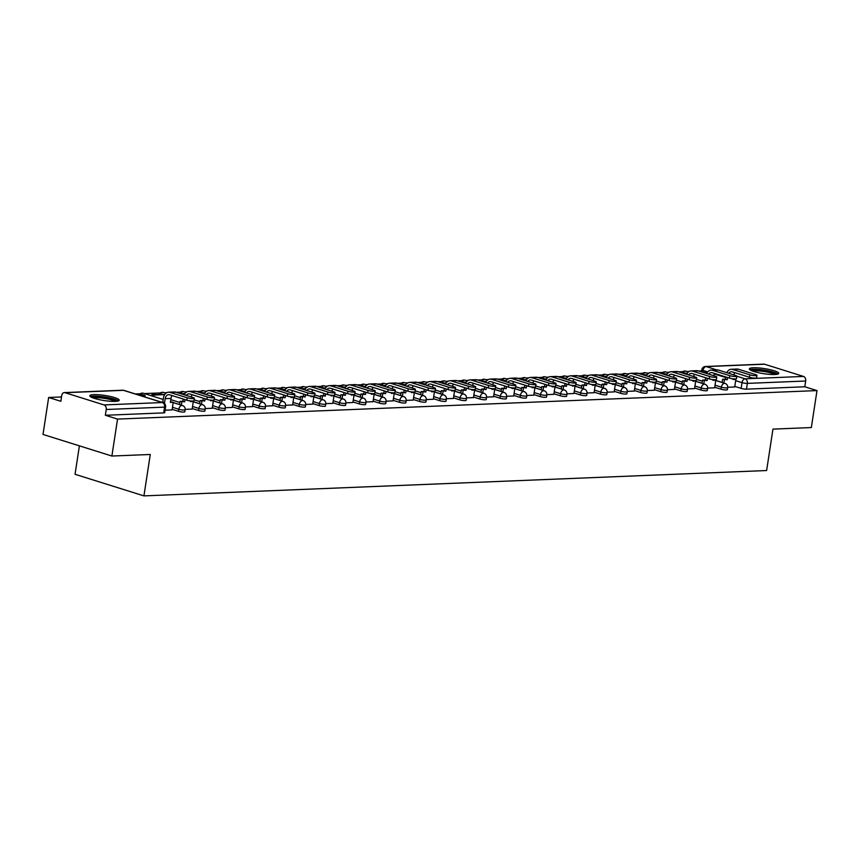 <?xml version="1.0" encoding="UTF-8"?>
<svg xmlns="http://www.w3.org/2000/svg" width="860" height="860" viewBox="0 0 860 860"><rect width="100%" height="100%" fill="white"/><g stroke="black" fill="none" stroke-linecap="round" stroke-linejoin="round"><path stroke-width="1.29" d="M714.692 387.226L721.024 389.204A3.816 0.656 8.7 0 0 726.356 389.967A3.816 0.656 8.7 0 0 727.377 389.677L727.689 387.634A3.816 0.656 -171.3 0 1 726.668 387.925A3.816 0.656 -171.3 0 1 721.336 387.161L715.004 385.173M694.601 388.043L700.932 390.021A3.816 0.656 8.7 0 0 706.264 390.784A3.816 0.656 8.7 0 0 707.275 390.494L707.597 388.451A3.816 0.656 -171.3 0 1 706.576 388.741A3.816 0.656 -171.3 0 1 701.244 387.978L694.912 386M674.509 388.86L680.841 390.848A3.816 0.656 8.7 0 0 686.172 391.601A3.816 0.656 8.7 0 0 687.183 391.311L687.495 389.268A3.816 0.656 -171.3 0 1 686.484 389.558A3.816 0.656 -171.3 0 1 681.152 388.806L674.821 386.817M654.406 389.677L660.738 391.665A3.816 0.656 8.7 0 0 666.07 392.418A3.816 0.656 8.7 0 0 667.091 392.138L667.403 390.096A3.816 0.656 -171.3 0 1 666.392 390.375A3.816 0.656 -171.3 0 1 661.061 389.623L654.718 387.634M634.314 390.494L640.646 392.483A3.816 0.656 8.7 0 0 645.978 393.235A3.816 0.656 8.7 0 0 647 392.956L647.311 390.913A3.816 0.656 -171.3 0 1 646.29 391.192A3.816 0.656 -171.3 0 1 640.958 390.44L634.626 388.451M614.223 391.311L620.554 393.3A3.816 0.656 8.7 0 0 625.886 394.063A3.816 0.656 8.7 0 0 626.897 393.772L627.209 391.73A3.816 0.656 -171.3 0 1 626.198 392.02A3.816 0.656 -171.3 0 1 620.866 391.257L614.534 389.268M594.12 392.128L600.463 394.116A3.816 0.656 8.7 0 0 605.795 394.88A3.816 0.656 8.7 0 0 606.805 394.589L607.117 392.547A3.816 0.656 -171.3 0 1 606.106 392.837A3.816 0.656 -171.3 0 1 600.774 392.074L594.443 390.085M574.029 392.956L580.36 394.933A3.816 0.656 8.7 0 0 585.692 395.697A3.816 0.656 8.7 0 0 586.713 395.406L587.025 393.364A3.816 0.656 -171.3 0 1 586.004 393.654A3.816 0.656 -171.3 0 1 580.672 392.891L574.34 390.902M553.937 393.772L560.268 395.75A3.816 0.656 8.7 0 0 565.601 396.514A3.816 0.656 8.7 0 0 566.611 396.223L566.923 394.181A3.816 0.656 -171.3 0 1 565.912 394.471A3.816 0.656 -171.3 0 1 560.58 393.708L554.249 391.73M533.845 394.589L540.177 396.578A3.816 0.656 8.7 0 0 545.509 397.331A3.816 0.656 8.7 0 0 546.519 397.04L546.831 394.998A3.816 0.656 -171.3 0 1 545.821 395.288A3.816 0.656 -171.3 0 1 540.488 394.536L534.157 392.547M513.742 395.406L520.074 397.395A3.816 0.656 8.7 0 0 525.406 398.148A3.816 0.656 8.7 0 0 526.428 397.868L526.739 395.826A3.816 0.656 -171.3 0 1 525.718 396.105A3.816 0.656 -171.3 0 1 520.386 395.353L514.054 393.364M493.651 396.223L499.983 398.212A3.816 0.656 8.7 0 0 505.315 398.965A3.816 0.656 8.7 0 0 506.336 398.685L506.647 396.643A3.816 0.656 -171.3 0 1 505.626 396.922A3.816 0.656 -171.3 0 1 500.294 396.17L493.962 394.181M473.559 397.04L479.891 399.029A3.816 0.656 8.7 0 0 485.223 399.792A3.816 0.656 8.7 0 0 486.233 399.502L486.545 397.46A3.816 0.656 -171.3 0 1 485.534 397.75A3.816 0.656 -171.3 0 1 480.202 396.987L473.871 394.998M453.456 397.858L459.788 399.846A3.816 0.656 8.7 0 0 465.12 400.61A3.816 0.656 8.7 0 0 466.142 400.319L466.453 398.277A3.816 0.656 -171.3 0 1 465.443 398.567A3.816 0.656 -171.3 0 1 460.111 397.804L453.768 395.815M433.365 398.685L439.696 400.663A3.816 0.656 8.7 0 0 445.029 401.426A3.816 0.656 8.7 0 0 446.05 401.136L446.362 399.094A3.816 0.656 -171.3 0 1 445.34 399.384A3.816 0.656 -171.3 0 1 440.008 398.621L433.676 396.632M413.273 399.502L419.605 401.48A3.816 0.656 8.7 0 0 424.937 402.243A3.816 0.656 8.7 0 0 425.947 401.953L426.259 399.911A3.816 0.656 -171.3 0 1 425.248 400.201A3.816 0.656 -171.3 0 1 419.916 399.438L413.585 397.46M393.171 400.319L399.513 402.308A3.816 0.656 8.7 0 0 404.845 403.06A3.816 0.656 8.7 0 0 405.856 402.77L406.167 400.728A3.816 0.656 -171.3 0 1 405.157 401.018A3.816 0.656 -171.3 0 1 399.825 400.265L393.493 398.277M373.079 401.136L379.41 403.125A3.816 0.656 8.7 0 0 384.742 403.877A3.816 0.656 8.7 0 0 385.764 403.598L386.075 401.555A3.816 0.656 -171.3 0 1 385.054 401.835A3.816 0.656 -171.3 0 1 379.722 401.082L373.39 399.094M352.987 401.953L359.319 403.942A3.816 0.656 8.7 0 0 364.651 404.694A3.816 0.656 8.7 0 0 365.661 404.415L365.973 402.373A3.816 0.656 -171.3 0 1 364.962 402.652A3.816 0.656 -171.3 0 1 359.63 401.899L353.299 399.911M332.895 402.77L339.227 404.759A3.816 0.656 8.7 0 0 344.559 405.522A3.816 0.656 8.7 0 0 345.569 405.232L345.881 403.19A3.816 0.656 -171.3 0 1 344.871 403.48A3.816 0.656 -171.3 0 1 339.539 402.716L333.207 400.728M312.793 403.587L319.125 405.576A3.816 0.656 8.7 0 0 324.457 406.339A3.816 0.656 8.7 0 0 325.478 406.049L325.789 404.006A3.816 0.656 -171.3 0 1 324.768 404.297A3.816 0.656 -171.3 0 1 319.436 403.534L313.104 401.545M292.701 404.404L299.033 406.393A3.816 0.656 8.7 0 0 304.365 407.156A3.816 0.656 8.7 0 0 305.386 406.866L305.698 404.823A3.816 0.656 -171.3 0 1 304.677 405.114A3.816 0.656 -171.3 0 1 299.344 404.35L293.013 402.362M272.609 405.232L278.941 407.21A3.816 0.656 8.7 0 0 284.273 407.973A3.816 0.656 8.7 0 0 285.284 407.683L285.595 405.64A3.816 0.656 -171.3 0 1 284.585 405.931A3.816 0.656 -171.3 0 1 279.253 405.167L272.921 403.19M252.507 406.049L258.839 408.038A3.816 0.656 8.7 0 0 264.171 408.79A3.816 0.656 8.7 0 0 265.192 408.5L265.503 406.457A3.816 0.656 -171.3 0 1 264.493 406.748A3.816 0.656 -171.3 0 1 259.161 405.995L252.819 404.006M232.415 406.866L238.747 408.855A3.816 0.656 8.7 0 0 244.079 409.607A3.816 0.656 8.7 0 0 245.1 409.328L245.412 407.285A3.816 0.656 -171.3 0 1 244.391 407.565A3.816 0.656 -171.3 0 1 239.058 406.812L232.727 404.823M212.323 407.683L218.655 409.672A3.816 0.656 8.7 0 0 223.987 410.424A3.816 0.656 8.7 0 0 224.998 410.145L225.309 408.102A3.816 0.656 -171.3 0 1 224.299 408.382A3.816 0.656 -171.3 0 1 218.967 407.629L212.635 405.64M192.221 408.5L198.563 410.489A3.816 0.656 8.7 0 0 203.895 411.252A3.816 0.656 8.7 0 0 204.906 410.962L205.218 408.919A3.816 0.656 -171.3 0 1 204.207 409.209A3.816 0.656 -171.3 0 1 198.875 408.446L192.543 406.457M172.129 409.317L178.461 411.306A3.816 0.656 8.7 0 0 183.793 412.069A3.816 0.656 8.7 0 0 184.814 411.779L185.126 409.736A3.816 0.656 -171.3 0 1 184.104 410.026A3.816 0.656 -171.3 0 1 178.773 409.263L172.441 407.274M93.772 394.632A14.878 2.569 8.7 0 0 89.806 395.75A14.878 2.569 8.7 0 0 98.932 399.577A14.878 2.569 8.7 0 0 115.261 401.373A14.878 2.569 8.7 0 0 119.218 400.255A14.878 2.569 8.7 0 0 110.091 396.417A14.878 2.569 8.7 0 0 93.772 394.632M753.295 367.768A14.878 2.569 8.7 0 0 749.329 368.886A14.878 2.569 8.7 0 0 758.455 372.713A14.878 2.569 8.7 0 0 774.785 374.508A14.878 2.569 8.7 0 0 778.751 373.38A14.878 2.569 8.7 0 0 769.625 369.553A14.878 2.569 8.7 0 0 753.295 367.768M701.642 370.886L698.718 371.004M689.29 371.391L686.989 371.477M682.818 371.649L678.615 371.821M669.198 372.208L666.898 372.294M662.727 372.466L658.524 372.638M649.096 373.025L646.795 373.122M642.635 373.283L638.432 373.455M629.004 373.842L626.703 373.939M622.533 374.1L618.34 374.272M608.912 374.659L606.612 374.756M602.441 374.928L598.237 375.1M588.821 375.476L586.52 375.573M582.349 375.745L578.146 375.917M568.718 376.293L566.417 376.39M562.257 376.562L558.054 376.734M548.626 377.121L546.326 377.207M542.155 377.379L537.952 377.551M528.534 377.938L526.234 378.024M522.063 378.196L517.86 378.368M508.432 378.755L506.131 378.851M501.971 379.013L497.768 379.185M488.34 379.572L486.04 379.668M481.869 379.83L477.676 380.002M468.248 380.389L465.948 380.486M461.777 380.658L457.574 380.829M448.146 381.206L445.846 381.302M441.685 381.474L437.482 381.646M428.054 382.023L425.754 382.119M421.583 382.291L417.39 382.463M407.962 382.85L405.662 382.937M401.491 383.108L397.288 383.281M387.871 383.667L385.57 383.754M381.399 383.925L377.196 384.097M367.768 384.485L365.468 384.581M361.308 384.742L357.104 384.914M347.676 385.301L345.376 385.398M341.205 385.56L337.002 385.731M327.585 386.118L325.284 386.215M321.113 386.387L316.91 386.559M307.482 386.935L305.182 387.032M301.021 387.204L296.818 387.376M287.39 387.752L285.09 387.849M280.919 388.021L276.726 388.193M267.299 388.58L264.998 388.666M260.827 388.838L256.624 389.01M247.196 389.397L244.896 389.483M240.736 389.655L236.532 389.827M227.104 390.214L224.804 390.311M220.633 390.472L216.44 390.644M207.013 391.031L204.712 391.128M200.541 391.289L196.338 391.461M186.921 391.848L184.62 391.945M180.45 392.117L176.246 392.289M166.819 392.665L164.518 392.762M160.358 392.934L144.426 393.579M140.255 393.751L135.31 393.955M61.511 396.954L48.654 397.481L60.845 401.308L61.727 395.546A3.816 2.817 -92.3 0 1 64.328 392.601A3.816 2.817 -92.3 0 1 65.048 392.697L104.038 404.931L162.389 402.544L123.41 390.322L65.048 392.697M79.399 445.856L75.046 474.29L143.932 495.887L150.274 454.478L111.886 456.036L117.54 419.089L817 390.59L811.346 427.549L772.957 429.118L766.625 470.527L143.932 495.887M111.886 456.036L43 434.44L48.654 397.481M764.508 364.21L706.157 366.586A3.816 2.817 -92.3 0 0 705.437 366.489L763.788 364.113A3.816 2.817 87.7 0 1 764.508 364.21L803.498 376.433A3.816 2.817 87.7 0 1 805.691 381.012L804.809 386.774L746.458 389.15A3.816 0.656 -171.3 0 1 741.126 388.387L734.795 386.398M722.131 382.431L715.735 380.421M804.809 386.774L817 390.59M105.35 415.262L163.701 412.886A3.816 0.656 8.7 0 0 164.712 412.596L165.593 406.844A3.816 0.656 -171.3 0 1 164.582 407.124L106.231 409.5L105.35 415.262L117.54 419.089M106.231 409.5A3.816 2.817 -92.3 0 0 104.038 404.931M165.088 410.188L172.107 409.908L173.204 402.297L170.377 402.415L170.979 398.416A5.149 3.795 87.7 0 1 172.215 395.6M185.158 409.371L192.199 409.091L193.296 401.48L190.469 401.588L190.63 400.954M205.26 408.554L212.237 408.253M225.352 407.737L232.329 407.436M245.444 406.92L252.485 406.629L253.582 399.019L250.754 399.137L250.916 398.492M265.546 406.103L272.577 405.812L273.684 398.202L270.846 398.32L271.007 397.675M285.638 405.286L292.615 404.974M305.73 404.458L312.707 404.157M325.822 403.641L332.863 403.362L333.97 395.75L331.132 395.858L331.293 395.224M345.924 402.824L352.901 402.523M366.016 402.007L373.057 401.717L374.154 394.106L371.327 394.224L371.488 393.579M386.108 401.19L393.084 400.878M406.21 400.373L413.241 400.083L414.348 392.472L411.51 392.59L411.671 391.945M426.302 399.556L433.343 399.266L434.44 391.655L431.602 391.773L431.774 391.128M446.394 398.728L453.435 398.449L454.531 390.838L451.704 390.956L451.865 390.311M466.496 397.911L473.473 397.61M486.588 397.094L493.565 396.793M506.68 396.277L513.721 395.987L514.817 388.376L511.99 388.494L512.087 387.828M526.771 395.46L533.813 395.17L534.92 387.559L532.082 387.677L532.243 387.032M546.874 394.643L553.851 394.331M566.966 393.826L573.942 393.514M587.058 392.998L594.099 392.719L595.195 385.108L592.368 385.226L592.529 384.581M607.16 392.181L614.191 391.902L615.298 384.291L612.46 384.398L612.621 383.764M627.252 391.364L634.293 391.085L635.389 383.474L632.551 383.581L632.724 382.947M647.343 390.548L654.32 390.246M667.435 389.731L674.423 389.419M687.538 388.913L694.579 388.623L695.675 381.012L692.837 381.13L693.009 380.486M707.63 388.096L714.671 387.806L715.767 380.195L712.94 380.313L713.101 379.668M702.029 383.248L695.643 381.249M681.937 384.065L675.541 382.066M661.845 384.882L655.449 382.883M641.743 385.71L635.357 383.7M621.651 386.527L615.255 384.517M601.559 387.344L595.163 385.334M581.467 388.161L575.071 386.151M561.365 388.978L554.979 386.978M541.273 389.795L534.877 387.796M521.181 390.612L514.785 388.613M501.079 391.44L494.693 389.429M480.987 392.257L474.591 390.246M460.895 393.074L454.499 391.063M440.793 393.891L434.408 391.88M420.701 394.708L414.305 392.708M400.61 395.525L394.213 393.525M380.518 396.342L374.121 394.342M360.415 397.169L354.03 395.159M340.323 397.987L333.927 395.976M320.232 398.803L313.835 396.793M300.129 399.62L293.744 397.61M280.037 400.438L273.641 398.438M259.946 401.254L253.549 399.255M239.843 402.071L233.458 400.072M219.751 402.888L213.355 400.889M199.66 403.716L193.263 401.706M179.568 404.533L173.172 402.523M727.721 387.269L734.698 386.968M194.338 398.298L193.962 400.717A4.289 0.742 -171.3 0 1 191.361 401.007A4.289 0.742 -171.3 0 1 186.824 400.19L187.2 397.771A4.289 0.742 8.7 0 0 191.737 398.588A4.289 0.742 8.7 0 0 194.338 398.298A4.289 0.742 8.7 0 0 192.995 397.535L175.838 392.16A7.632 5.622 -92.3 0 0 174.397 391.956L168.592 392.192A7.632 5.622 -92.3 0 0 163.4 398.094L162.787 402.082L161.422 402.136M173.204 402.297L170.474 401.77M162.787 402.082L164.572 402.641L165.184 398.653A5.149 3.795 87.7 0 1 168.7 394.675A5.149 3.795 87.7 0 1 169.678 394.804L186.824 400.19M164.572 402.641L163.196 402.706M144.856 396.944L145.093 395.428L143.298 394.858L138.804 395.041M145.093 395.428L140.599 395.611M187.2 397.771L170.043 392.396A7.632 5.622 -92.3 0 0 168.592 392.192M91.644 397.352A12.879 2.225 -171.3 0 1 103.146 397.073A12.879 2.225 -171.3 0 1 116.466 400.631A12.879 2.225 -171.3 0 1 116.992 401.233M115.261 401.373A11.922 2.064 8.7 0 0 104.458 398.373A11.922 2.064 8.7 0 0 93.245 397.997M118.411 400.91A14.781 2.558 8.7 0 0 118.271 400.803A14.781 2.558 8.7 0 0 104.415 396.922A14.781 2.558 8.7 0 0 90.386 396.621M751.167 370.488A12.879 2.225 -171.3 0 1 762.669 370.208A12.879 2.225 -171.3 0 1 775.989 373.767A12.879 2.225 -171.3 0 1 776.515 374.358M774.785 374.508A11.922 2.064 8.7 0 0 763.981 371.509A11.922 2.064 8.7 0 0 752.779 371.133M777.934 374.046A14.781 2.558 8.7 0 0 777.795 373.939A14.781 2.558 8.7 0 0 763.949 370.058A14.781 2.558 8.7 0 0 749.909 369.757M214.43 397.481L214.065 399.9A4.289 0.742 -171.3 0 1 211.452 400.179A4.289 0.742 -171.3 0 1 206.916 399.363L207.292 396.954A4.289 0.742 8.7 0 0 211.829 397.771A4.289 0.742 8.7 0 0 214.43 397.481A4.289 0.742 8.7 0 0 213.087 396.718L195.929 391.332A7.632 5.622 -92.3 0 0 194.489 391.139L188.695 391.375A7.632 5.622 -92.3 0 0 184.233 394.794M193.296 401.48L191.887 401.039M183.223 399.051L182.879 401.265L184.674 401.824L185.007 399.62M184.674 401.824L180.041 401.383L179.557 404.598M181.342 405.157L181.836 401.942M164.787 394.482L151.93 394.514L151.725 395.869M164.69 394.622L153.725 395.073L151.93 394.514M153.51 396.428L153.725 395.073M182.879 401.265L180.041 401.383M186.212 395.406A5.149 3.795 87.7 0 1 188.791 393.858A5.149 3.795 87.7 0 1 189.77 393.988L206.916 399.363M191.2 396.976A5.149 3.795 87.7 0 1 192.317 394.783M207.292 396.954L190.135 391.569A7.632 5.622 -92.3 0 0 188.695 391.375M234.522 396.664L234.156 399.083A4.289 0.742 -171.3 0 1 231.555 399.363A4.289 0.742 -171.3 0 1 227.018 398.546L227.384 396.137A4.289 0.742 8.7 0 0 231.921 396.954A4.289 0.742 8.7 0 0 234.522 396.664A4.289 0.742 8.7 0 0 233.178 395.901L216.032 390.515A7.632 5.622 -92.3 0 0 214.581 390.322L208.786 390.558A7.632 5.622 -92.3 0 0 204.325 393.966M212.226 408.274L213.398 400.652L210.56 400.771L210.668 400.115M213.398 400.652L211.99 400.212M203.315 398.234L202.971 400.448L204.766 401.007L205.099 398.793M204.766 401.007L200.143 400.566L199.649 403.781M201.444 404.34L201.928 401.125M184.889 393.665L179.74 393.375M184.782 393.805L181.525 393.944M202.971 400.448L200.143 400.566M206.314 394.589A5.149 3.795 87.7 0 1 208.883 393.041A5.149 3.795 87.7 0 1 209.861 393.171L227.018 398.546M211.302 396.159A5.149 3.795 87.7 0 1 212.409 393.966M227.384 396.137L210.238 390.752A7.632 5.622 -92.3 0 0 208.786 390.558M254.625 395.847L254.248 398.266A4.289 0.742 -171.3 0 1 251.647 398.546A4.289 0.742 -171.3 0 1 247.11 397.728L247.476 395.32A4.289 0.742 8.7 0 0 252.012 396.137A4.289 0.742 8.7 0 0 254.625 395.847A4.289 0.742 8.7 0 0 253.281 395.084L236.124 389.698A7.632 5.622 -92.3 0 0 234.673 389.505L228.878 389.741A7.632 5.622 -92.3 0 0 224.428 393.149M232.329 407.457L233.49 399.835L230.652 399.954L230.759 399.287M233.49 399.835L232.082 399.395M223.406 397.417L223.073 399.631L224.858 400.19L225.202 397.976M224.858 400.19L220.235 399.75L219.741 402.964M221.536 403.523L222.03 400.308M204.981 392.848L199.832 392.558M204.884 392.988L201.616 393.117M223.073 399.631L220.235 399.75M226.406 393.772A5.149 3.795 87.7 0 1 228.986 392.214A5.149 3.795 87.7 0 1 229.953 392.353L247.11 397.728M231.394 395.342A5.149 3.795 87.7 0 1 232.501 393.149M247.476 395.32L230.329 389.935A7.632 5.622 -92.3 0 0 228.878 389.741M274.716 395.03L274.351 397.438A4.289 0.742 -171.3 0 1 271.738 397.728A4.289 0.742 -171.3 0 1 267.202 396.911L267.578 394.493A4.289 0.742 8.7 0 0 272.115 395.31A4.289 0.742 8.7 0 0 274.716 395.03A4.289 0.742 8.7 0 0 273.373 394.256L256.216 388.881A7.632 5.622 -92.3 0 0 254.775 388.688L248.981 388.924A7.632 5.622 -92.3 0 0 244.519 392.332M253.582 399.019L252.173 398.578M243.498 396.6L243.165 398.814L244.96 399.373L245.293 397.159M244.96 399.373L240.327 398.922L239.843 402.147M241.628 402.706L242.122 399.491M225.073 392.02L219.924 391.741M224.976 392.171L221.719 392.3M243.165 398.814L240.327 398.922M246.498 392.956A5.149 3.795 87.7 0 1 249.077 391.397A5.149 3.795 87.7 0 1 250.056 391.536L267.202 396.911M251.485 394.514A5.149 3.795 87.7 0 1 252.603 392.332M267.578 394.493L250.421 389.118A7.632 5.622 -92.3 0 0 248.981 388.924M294.808 394.213L294.442 396.621A4.289 0.742 -171.3 0 1 291.841 396.911A4.289 0.742 -171.3 0 1 287.304 396.094L287.67 393.676A4.289 0.742 8.7 0 0 292.207 394.493A4.289 0.742 8.7 0 0 294.808 394.213A4.289 0.742 8.7 0 0 293.464 393.439L276.318 388.064A7.632 5.622 -92.3 0 0 274.867 387.871L269.072 388.107A7.632 5.622 -92.3 0 0 264.611 391.515M273.684 398.202L272.276 397.761M263.601 395.783L263.257 397.997L265.052 398.556L265.385 396.342M265.052 398.556L260.429 398.105L259.935 401.319M261.719 401.889L262.214 398.675M245.175 391.203L240.015 390.924M245.068 391.354L241.81 391.483M263.257 397.997L260.429 398.105M266.589 392.138A5.149 3.795 87.7 0 1 269.169 390.58A5.149 3.795 87.7 0 1 270.147 390.709L287.304 396.094M271.588 393.697A5.149 3.795 87.7 0 1 272.695 391.515M287.67 393.676L270.513 388.301A7.632 5.622 -92.3 0 0 269.072 388.107M314.91 393.396L314.534 395.804A4.289 0.742 -171.3 0 1 311.933 396.094A4.289 0.742 -171.3 0 1 307.396 395.277L307.762 392.859A4.289 0.742 8.7 0 0 312.298 393.676A4.289 0.742 8.7 0 0 314.91 393.396A4.289 0.742 8.7 0 0 313.567 392.622L296.41 387.247A7.632 5.622 -92.3 0 0 294.958 387.054L289.164 387.29A7.632 5.622 -92.3 0 0 284.714 390.698M292.615 404.995L293.776 397.385L290.938 397.503L291.046 396.836M293.776 397.385L292.368 396.944M283.692 394.966L283.359 397.169L285.144 397.739L285.488 395.525M285.144 397.739L280.521 397.288L280.027 400.502M281.822 401.061L282.317 397.847M265.267 390.386L260.118 390.107M265.17 390.537L261.902 390.666M283.359 397.169L280.521 397.288M286.692 391.321A5.149 3.795 87.7 0 1 289.261 389.763A5.149 3.795 87.7 0 1 290.239 389.892L307.396 395.277M291.68 392.88A5.149 3.795 87.7 0 1 292.787 390.698M307.762 392.859L290.615 387.484A7.632 5.622 -92.3 0 0 289.164 387.29M335.002 392.568L334.626 394.987A4.289 0.742 -171.3 0 1 332.024 395.277A4.289 0.742 -171.3 0 1 327.488 394.46L327.864 392.042A4.289 0.742 8.7 0 0 332.401 392.859A4.289 0.742 8.7 0 0 335.002 392.568A4.289 0.742 8.7 0 0 333.659 391.805L316.502 386.43A7.632 5.622 -92.3 0 0 315.061 386.226L309.256 386.462A7.632 5.622 -92.3 0 0 304.805 389.881M312.707 404.178L313.868 396.567L311.04 396.686L311.137 396.019M313.868 396.567L312.459 396.127M303.784 394.138L303.451 396.352L305.236 396.911L305.579 394.708M305.236 396.911L300.613 396.471L300.118 399.685M301.914 400.244L302.408 397.03M285.359 389.569L280.209 389.29M285.262 389.709L282.005 389.849M303.451 396.352L300.613 396.471M306.784 390.494A5.149 3.795 87.7 0 1 309.363 388.946A5.149 3.795 87.7 0 1 310.342 389.075L327.488 394.46M311.771 392.063A5.149 3.795 87.7 0 1 312.889 389.87M327.864 392.042L310.707 386.667A7.632 5.622 -92.3 0 0 309.256 386.462M355.094 391.752L354.728 394.17A4.289 0.742 -171.3 0 1 352.127 394.45A4.289 0.742 -171.3 0 1 347.59 393.633L347.956 391.225A4.289 0.742 8.7 0 0 352.492 392.042A4.289 0.742 8.7 0 0 355.094 391.752A4.289 0.742 8.7 0 0 353.75 390.988L336.604 385.602A7.632 5.622 -92.3 0 0 335.153 385.409L329.358 385.645A7.632 5.622 -92.3 0 0 324.897 389.064M333.97 395.75L332.551 395.31M323.887 393.321L323.543 395.535L325.338 396.094L325.671 393.891M325.338 396.094L320.705 395.654L320.221 398.868M322.005 399.427L322.5 396.213M305.45 388.752L300.301 388.462M305.354 388.892L302.096 389.032M323.543 395.535L320.705 395.654M326.875 389.677A5.149 3.795 87.7 0 1 329.455 388.129A5.149 3.795 87.7 0 1 330.433 388.258L347.59 393.633M331.874 391.246A5.149 3.795 87.7 0 1 332.981 389.053M347.956 391.225L330.799 385.839A7.632 5.622 -92.3 0 0 329.358 385.645M375.186 390.935L374.82 393.353A4.289 0.742 -171.3 0 1 372.219 393.633A4.289 0.742 -171.3 0 1 367.682 392.816L368.048 390.408A4.289 0.742 8.7 0 0 372.584 391.225A4.289 0.742 8.7 0 0 375.186 390.935A4.289 0.742 8.7 0 0 373.842 390.171L356.696 384.785A7.632 5.622 -92.3 0 0 355.244 384.592L349.45 384.829A7.632 5.622 -92.3 0 0 344.989 388.236M352.89 402.544L354.062 394.923L351.224 395.041L351.396 394.407M354.062 394.923L352.654 394.482M343.978 392.504L343.635 394.719L345.43 395.277L345.774 393.063M345.43 395.277L340.807 394.837L340.313 398.051M342.108 398.61L342.592 395.396M325.553 387.935L320.404 387.645M325.456 388.075L322.188 388.215M343.635 394.719L340.807 394.837M346.978 388.86A5.149 3.795 87.7 0 1 349.547 387.312A5.149 3.795 87.7 0 1 350.525 387.441L367.682 392.816M351.966 390.429A5.149 3.795 87.7 0 1 353.073 388.236M368.048 390.408L350.901 385.022A7.632 5.622 -92.3 0 0 349.45 384.829M395.288 390.117L394.912 392.536A4.289 0.742 -171.3 0 1 392.31 392.816A4.289 0.742 -171.3 0 1 387.774 391.999L388.15 389.591A4.289 0.742 8.7 0 0 392.676 390.408A4.289 0.742 8.7 0 0 395.288 390.117A4.289 0.742 8.7 0 0 393.944 389.354L376.787 383.969A7.632 5.622 -92.3 0 0 375.347 383.775L369.542 384.012A7.632 5.622 -92.3 0 0 365.091 387.419M374.154 394.106L372.745 393.665M364.07 391.687L363.737 393.901L365.521 394.46L365.865 392.246M365.521 394.46L360.899 394.02L360.404 397.234M362.2 397.793L362.694 394.579M345.645 387.118L340.495 386.828M345.548 387.258L342.291 387.387M363.737 393.901L360.899 394.02M367.069 388.043A5.149 3.795 87.7 0 1 369.649 386.495A5.149 3.795 87.7 0 1 370.628 386.624L387.774 391.999M372.058 389.612A5.149 3.795 87.7 0 1 373.165 387.419M388.15 389.591L370.993 384.205A7.632 5.622 -92.3 0 0 369.542 384.012M415.38 389.3L415.014 391.708A4.289 0.742 -171.3 0 1 412.402 391.999A4.289 0.742 -171.3 0 1 407.866 391.182L408.242 388.763A4.289 0.742 8.7 0 0 412.779 389.58A4.289 0.742 8.7 0 0 415.38 389.3A4.289 0.742 8.7 0 0 414.036 388.526L396.879 383.151A7.632 5.622 -92.3 0 0 395.439 382.958L389.644 383.194A7.632 5.622 -92.3 0 0 385.183 386.602M393.084 400.9L394.245 393.289L391.418 393.407L391.515 392.74M394.245 393.289L392.837 392.848M384.162 390.87L383.829 393.084L385.624 393.644L385.957 391.429M385.624 393.644L380.991 393.192L380.507 396.417M382.291 396.976L382.786 393.762M365.737 386.29L360.587 386.011M365.64 386.441L362.382 386.57M383.829 393.084L380.991 393.192M387.161 387.226A5.149 3.795 87.7 0 1 389.741 385.667A5.149 3.795 87.7 0 1 390.719 385.807L407.866 391.182M392.149 388.785A5.149 3.795 87.7 0 1 393.267 386.602M408.242 388.763L391.085 383.388A7.632 5.622 -92.3 0 0 389.644 383.194M435.472 388.483L435.106 390.892A4.289 0.742 -171.3 0 1 432.505 391.182A4.289 0.742 -171.3 0 1 427.968 390.365L428.334 387.946A4.289 0.742 8.7 0 0 432.87 388.763A4.289 0.742 8.7 0 0 435.472 388.483A4.289 0.742 8.7 0 0 434.128 387.709L416.982 382.334A7.632 5.622 -92.3 0 0 415.531 382.141L409.736 382.377A7.632 5.622 -92.3 0 0 405.275 385.785M414.348 392.472L412.94 392.031M404.264 390.053L403.921 392.267L405.716 392.827L406.049 390.612M405.716 392.827L401.093 392.375L400.599 395.589M402.394 396.159L402.878 392.945M385.839 385.473L380.679 385.194M385.731 385.624L382.474 385.753M403.921 392.267L401.093 392.375M407.264 386.409A5.149 3.795 87.7 0 1 409.833 384.85A5.149 3.795 87.7 0 1 410.811 384.979L427.968 390.365M412.252 387.967A5.149 3.795 87.7 0 1 413.359 385.785M428.334 387.946L411.188 382.571A7.632 5.622 -92.3 0 0 409.736 382.377M455.574 387.666L455.198 390.075A4.289 0.742 -171.3 0 1 452.596 390.365A4.289 0.742 -171.3 0 1 448.06 389.548L448.425 387.129A4.289 0.742 8.7 0 0 452.962 387.946A4.289 0.742 8.7 0 0 455.574 387.666A4.289 0.742 8.7 0 0 454.231 386.892L437.073 381.517A7.632 5.622 -92.3 0 0 435.622 381.324L429.828 381.56A7.632 5.622 -92.3 0 0 425.377 384.968M434.44 391.655L433.031 391.214M424.356 389.236L424.023 391.44L425.808 392.01L426.151 389.795M425.808 392.01L421.185 391.558L420.69 394.772M422.486 395.331L422.98 392.117M405.931 384.656L400.781 384.377M405.834 384.807L402.566 384.936M424.023 391.44L421.185 391.558M427.356 385.592A5.149 3.795 87.7 0 1 429.935 384.033A5.149 3.795 87.7 0 1 430.903 384.162L448.06 389.548M432.344 387.15A5.149 3.795 87.7 0 1 433.451 384.968M448.425 387.129L431.279 381.754A7.632 5.622 -92.3 0 0 429.828 381.56M475.666 386.839L475.3 389.257A4.289 0.742 -171.3 0 1 472.688 389.548A4.289 0.742 -171.3 0 1 468.152 388.731L468.528 386.312A4.289 0.742 8.7 0 0 473.065 387.129A4.289 0.742 8.7 0 0 475.666 386.839A4.289 0.742 8.7 0 0 474.322 386.075L457.165 380.7A7.632 5.622 -92.3 0 0 455.725 380.496L449.92 380.733A7.632 5.622 -92.3 0 0 445.469 384.151M454.531 390.838L453.123 390.397M444.448 388.408L444.115 390.623L445.91 391.182L446.243 388.978M445.91 391.182L441.277 390.741L440.793 393.955M442.577 394.514L443.072 391.3M426.022 383.839L420.873 383.56M425.926 383.979L422.668 384.119M444.115 390.623L441.277 390.741M447.447 384.764A5.149 3.795 87.7 0 1 450.027 383.216A5.149 3.795 87.7 0 1 451.005 383.345L468.152 388.731M452.435 386.333A5.149 3.795 87.7 0 1 453.553 384.14M468.528 386.312L451.371 380.937A7.632 5.622 -92.3 0 0 449.92 380.733M495.758 386.022L495.392 388.44A4.289 0.742 -171.3 0 1 492.791 388.72A4.289 0.742 -171.3 0 1 488.254 387.903L488.62 385.495A4.289 0.742 8.7 0 0 493.156 386.312A4.289 0.742 8.7 0 0 495.758 386.022A4.289 0.742 8.7 0 0 494.414 385.258L477.268 379.873A7.632 5.622 -92.3 0 0 475.816 379.679L470.022 379.916A7.632 5.622 -92.3 0 0 465.561 383.334M473.462 397.632L474.634 390.021L471.796 390.128L471.893 389.472M474.634 390.021L473.226 389.58M464.55 387.591L464.206 389.806L466.002 390.365L466.335 388.161M466.002 390.365L461.379 389.924L460.885 393.138M462.669 393.697L463.164 390.483M446.125 383.022L440.965 382.732M446.017 383.162L442.76 383.302M464.206 389.806L461.379 389.924M467.539 383.947A5.149 3.795 87.7 0 1 470.119 382.399A5.149 3.795 87.7 0 1 471.097 382.528L488.254 387.903M472.538 385.517A5.149 3.795 87.7 0 1 473.645 383.323M488.62 385.495L471.463 380.109A7.632 5.622 -92.3 0 0 470.022 379.916M515.86 385.205L515.484 387.623A4.289 0.742 -171.3 0 1 512.883 387.903A4.289 0.742 -171.3 0 1 508.346 387.086L508.712 384.678A4.289 0.742 8.7 0 0 513.248 385.495A4.289 0.742 8.7 0 0 515.86 385.205A4.289 0.742 8.7 0 0 514.516 384.441L497.36 379.056A7.632 5.622 -92.3 0 0 495.908 378.862L490.114 379.099A7.632 5.622 -92.3 0 0 485.663 382.506M493.565 396.815L494.726 389.204L491.888 389.311L491.995 388.656M494.726 389.204L493.317 388.752M484.642 386.774L484.309 388.989L486.094 389.548L486.438 387.333M486.094 389.548L481.471 389.107L480.976 392.321M482.772 392.88L483.255 389.666M466.217 382.206L461.067 381.915M466.12 382.345L462.852 382.485M484.309 388.989L481.471 389.107M487.642 383.13A5.149 3.795 87.7 0 1 490.211 381.582A5.149 3.795 87.7 0 1 491.189 381.711L508.346 387.086M492.629 384.7A5.149 3.795 87.7 0 1 493.737 382.506M508.712 384.678L491.565 379.292A7.632 5.622 -92.3 0 0 490.114 379.099M535.952 384.388L535.576 386.806A4.289 0.742 -171.3 0 1 532.974 387.086A4.289 0.742 -171.3 0 1 528.438 386.269L528.814 383.861A4.289 0.742 8.7 0 0 533.351 384.678A4.289 0.742 8.7 0 0 535.952 384.388A4.289 0.742 8.7 0 0 534.608 383.625L517.451 378.239A7.632 5.622 -92.3 0 0 516.011 378.045L510.206 378.282A7.632 5.622 -92.3 0 0 505.755 381.69M514.817 388.376L513.409 387.935M504.734 385.957L504.401 388.172L506.185 388.731L506.529 386.516M506.185 388.731L501.563 388.29L501.068 391.504M502.863 392.063L503.358 388.849M486.308 381.388L481.159 381.098M486.212 381.528L482.954 381.657M504.401 388.172L501.563 388.29M507.733 382.313A5.149 3.795 87.7 0 1 510.313 380.765A5.149 3.795 87.7 0 1 511.291 380.894L528.438 386.269M512.721 383.882A5.149 3.795 87.7 0 1 513.839 381.69M528.814 383.861L511.657 378.475A7.632 5.622 -92.3 0 0 510.206 378.282M556.044 383.571L555.678 385.979A4.289 0.742 -171.3 0 1 553.077 386.269A4.289 0.742 -171.3 0 1 548.54 385.452L548.906 383.033A4.289 0.742 8.7 0 0 553.442 383.85A4.289 0.742 8.7 0 0 556.044 383.571A4.289 0.742 8.7 0 0 554.7 382.808L537.554 377.422A7.632 5.622 -92.3 0 0 536.102 377.228L530.308 377.465A7.632 5.622 -92.3 0 0 525.847 380.873M534.92 387.559L533.501 387.118M524.837 385.14L524.492 387.355L526.288 387.914L526.621 385.699M526.288 387.914L521.654 387.462L521.171 390.687M522.955 391.246L523.45 388.032M506.4 380.561L501.251 380.281M506.303 380.711L503.046 380.84M524.492 387.355L521.654 387.462M527.825 381.496A5.149 3.795 87.7 0 1 530.405 379.937A5.149 3.795 87.7 0 1 531.383 380.077L548.54 385.452M532.824 383.055A5.149 3.795 87.7 0 1 533.931 380.873M548.906 383.033L531.749 377.658A7.632 5.622 -92.3 0 0 530.308 377.465M576.135 382.754L575.77 385.162A4.289 0.742 -171.3 0 1 573.168 385.452A4.289 0.742 -171.3 0 1 568.632 384.635L568.997 382.216A4.289 0.742 8.7 0 0 573.534 383.033A4.289 0.742 8.7 0 0 576.135 382.754A4.289 0.742 8.7 0 0 574.792 381.98L557.645 376.605A7.632 5.622 -92.3 0 0 556.194 376.411L550.4 376.648A7.632 5.622 -92.3 0 0 545.939 380.055M553.84 394.353L555.012 386.742L552.174 386.86L552.281 386.194M555.012 386.742L553.603 386.301M544.928 384.323L544.584 386.538L546.38 387.097L546.713 384.882M546.38 387.097L541.757 386.645L541.262 389.86M543.058 390.429L543.541 387.215M526.503 379.744L521.354 379.464M526.406 379.894L523.138 380.023M544.584 386.538L541.757 386.645M547.928 380.679A5.149 3.795 87.7 0 1 550.497 379.12A5.149 3.795 87.7 0 1 551.475 379.249L568.632 384.635M552.916 382.238A5.149 3.795 87.7 0 1 554.023 380.055M568.997 382.216L551.851 376.841A7.632 5.622 -92.3 0 0 550.4 376.648M596.238 381.937L595.862 384.345A4.289 0.742 -171.3 0 1 593.26 384.635A4.289 0.742 -171.3 0 1 588.724 383.818L589.089 381.399A4.289 0.742 8.7 0 0 593.626 382.216A4.289 0.742 8.7 0 0 596.238 381.937A4.289 0.742 8.7 0 0 594.894 381.163L577.737 375.788A7.632 5.622 -92.3 0 0 576.297 375.594L570.492 375.831A7.632 5.622 -92.3 0 0 566.041 379.238M573.942 393.536L575.103 385.925L572.276 386.043L572.373 385.377M575.103 385.925L573.695 385.484M565.02 383.506L564.687 385.71L566.471 386.28L566.815 384.065M566.471 386.28L561.849 385.828L561.354 389.042M563.149 389.601L563.644 386.387M546.594 378.927L541.445 378.647M546.498 379.077L543.23 379.206M564.687 385.71L561.849 385.828M568.019 379.862A5.149 3.795 87.7 0 1 570.599 378.303A5.149 3.795 87.7 0 1 571.577 378.432L588.724 383.818M573.007 381.421A5.149 3.795 87.7 0 1 574.114 379.238M589.089 381.399L571.943 376.024A7.632 5.622 -92.3 0 0 570.492 375.831M616.33 381.109L615.964 383.528A4.289 0.742 -171.3 0 1 613.352 383.818A4.289 0.742 -171.3 0 1 608.816 383.001L609.192 380.582A4.289 0.742 8.7 0 0 613.728 381.399A4.289 0.742 8.7 0 0 616.33 381.109A4.289 0.742 8.7 0 0 614.986 380.346L597.829 374.971A7.632 5.622 -92.3 0 0 596.388 374.777L590.594 375.003A7.632 5.622 -92.3 0 0 586.133 378.421M595.195 385.108L593.787 384.667M585.112 382.678L584.779 384.893L586.574 385.452L586.907 383.248M586.574 385.452L581.941 385.011L581.457 388.225M583.241 388.785L583.736 385.57M566.686 378.11L561.537 377.83M566.589 378.25L563.332 378.389M584.779 384.893L581.941 385.011M588.111 379.034A5.149 3.795 87.7 0 1 590.691 377.486A5.149 3.795 87.7 0 1 591.669 377.615L608.816 383.001M593.099 380.604A5.149 3.795 87.7 0 1 594.217 378.411M609.192 380.582L592.035 375.207A7.632 5.622 -92.3 0 0 590.594 375.003M636.421 380.292L636.056 382.711A4.289 0.742 -171.3 0 1 633.454 382.99A4.289 0.742 -171.3 0 1 628.918 382.173L629.284 379.765A4.289 0.742 8.7 0 0 633.82 380.582A4.289 0.742 8.7 0 0 636.421 380.292A4.289 0.742 8.7 0 0 635.078 379.529L617.932 374.154A7.632 5.622 -92.3 0 0 616.48 373.95L610.686 374.186A7.632 5.622 -92.3 0 0 606.225 377.604M615.298 384.291L613.889 383.85M605.214 381.862L604.87 384.076L606.666 384.635L606.999 382.431M606.666 384.635L602.043 384.194L601.548 387.409M603.344 387.967L603.827 384.753M586.789 377.293L581.629 377.002M586.681 377.433L583.424 377.572M604.87 384.076L602.043 384.194M608.213 378.217A5.149 3.795 87.7 0 1 610.783 376.669A5.149 3.795 87.7 0 1 611.761 376.798L628.918 382.173M613.201 379.787A5.149 3.795 87.7 0 1 614.309 377.594M629.284 379.765L612.137 374.379A7.632 5.622 -92.3 0 0 610.686 374.186M656.524 379.475L656.148 381.894A4.289 0.742 -171.3 0 1 653.546 382.173A4.289 0.742 -171.3 0 1 649.01 381.356L649.375 378.948A4.289 0.742 8.7 0 0 653.912 379.765A4.289 0.742 8.7 0 0 656.524 379.475A4.289 0.742 8.7 0 0 655.18 378.712L638.023 373.326A7.632 5.622 -92.3 0 0 636.572 373.132L630.778 373.369A7.632 5.622 -92.3 0 0 626.327 376.777M635.389 383.474L633.981 383.022M625.306 381.044L624.973 383.259L626.757 383.818L627.101 381.603M626.757 383.818L622.135 383.377L621.64 386.591M623.436 387.15L623.93 383.936M606.88 376.476L601.731 376.185M606.784 376.615L603.516 376.755M624.973 383.259L622.135 383.377M628.305 377.4A5.149 3.795 87.7 0 1 630.885 375.852A5.149 3.795 87.7 0 1 631.853 375.981L649.01 381.356M633.293 378.97A5.149 3.795 87.7 0 1 634.4 376.777M649.375 378.948L632.229 373.562A7.632 5.622 -92.3 0 0 630.778 373.369M676.616 378.658L676.25 381.077A4.289 0.742 -171.3 0 1 673.638 381.356A4.289 0.742 -171.3 0 1 669.101 380.539L669.478 378.131A4.289 0.742 8.7 0 0 674.014 378.948A4.289 0.742 8.7 0 0 676.616 378.658A4.289 0.742 8.7 0 0 675.272 377.895L658.115 372.509A7.632 5.622 -92.3 0 0 656.674 372.315L650.87 372.552A7.632 5.622 -92.3 0 0 646.419 375.96M654.32 390.268L655.481 382.646L652.654 382.764L652.751 382.098M655.481 382.646L654.073 382.206M645.398 380.227L645.064 382.442L646.849 383.001L647.193 380.786M646.849 383.001L642.226 382.56L641.732 385.774M643.527 386.333L644.022 383.119M626.972 375.659L621.823 375.368M626.875 375.798L623.618 375.927M645.064 382.442L642.226 382.56M648.397 376.583A5.149 3.795 87.7 0 1 650.977 375.035A5.149 3.795 87.7 0 1 651.955 375.164L669.101 380.539M653.385 378.153A5.149 3.795 87.7 0 1 654.503 375.96M669.478 378.131L652.321 372.745A7.632 5.622 -92.3 0 0 650.87 372.552M696.707 377.841L696.342 380.249A4.289 0.742 -171.3 0 1 693.74 380.539A4.289 0.742 -171.3 0 1 689.204 379.722L689.57 377.303A4.289 0.742 8.7 0 0 694.106 378.12A4.289 0.742 8.7 0 0 696.707 377.841A4.289 0.742 8.7 0 0 695.364 377.078L678.217 371.692A7.632 5.622 -92.3 0 0 676.766 371.498L670.972 371.735A7.632 5.622 -92.3 0 0 666.511 375.143M674.412 389.451L675.584 381.829L672.746 381.947L672.842 381.281M675.584 381.829L674.175 381.388M665.5 379.41L665.156 381.625L666.951 382.184L667.285 379.969M666.951 382.184L662.329 381.733L661.834 384.957M663.619 385.517L664.113 382.302M647.075 374.831L641.915 374.551M646.967 374.981L643.71 375.111M665.156 381.625L662.329 381.733M668.489 375.766A5.149 3.795 87.7 0 1 671.069 374.207A5.149 3.795 87.7 0 1 672.047 374.347L689.204 379.722M673.487 377.336A5.149 3.795 87.7 0 1 674.595 375.143M689.57 377.303L672.413 371.928A7.632 5.622 -92.3 0 0 670.972 371.735M716.81 377.024L716.434 379.432A4.289 0.742 -171.3 0 1 713.832 379.722A4.289 0.742 -171.3 0 1 709.296 378.905L709.661 376.487A4.289 0.742 8.7 0 0 714.198 377.303A4.289 0.742 8.7 0 0 716.81 377.024A4.289 0.742 8.7 0 0 715.466 376.25L698.309 370.875A7.632 5.622 -92.3 0 0 696.858 370.681L691.064 370.918A7.632 5.622 -92.3 0 0 686.603 374.326M695.675 381.012L694.267 380.571M685.592 378.594L685.248 380.808L687.043 381.367L687.387 379.152M687.043 381.367L682.421 380.915L681.926 384.13M683.721 384.7L684.205 381.485M667.166 374.014L662.017 373.735M667.07 374.164L663.802 374.293M685.248 380.808L682.421 380.915M688.591 374.949A5.149 3.795 87.7 0 1 691.161 373.39A5.149 3.795 87.7 0 1 692.139 373.519L709.296 378.905M693.579 376.508A5.149 3.795 87.7 0 1 694.687 374.326M709.661 376.487L692.515 371.112A7.632 5.622 -92.3 0 0 691.064 370.918M736.902 376.207L736.525 378.615A4.289 0.742 -171.3 0 1 733.924 378.905A4.289 0.742 -171.3 0 1 729.387 378.088L729.764 375.669A4.289 0.742 8.7 0 0 734.3 376.487A4.289 0.742 8.7 0 0 736.902 376.207A4.289 0.742 8.7 0 0 735.558 375.433L718.401 370.058A7.632 5.622 -92.3 0 0 716.961 369.864L711.155 370.101A7.632 5.622 -92.3 0 0 706.705 373.509M715.767 380.195L714.359 379.754M705.684 377.776L705.351 379.98L707.135 380.55L707.479 378.335M707.135 380.55L702.512 380.098L702.018 383.313M703.813 383.872L704.308 380.658M687.258 373.197L682.109 372.917M687.162 373.348L683.904 373.476M705.351 379.98L702.512 380.098M708.683 374.132A5.149 3.795 87.7 0 1 711.263 372.573A5.149 3.795 87.7 0 1 712.241 372.702L729.387 378.088M713.671 375.691A5.149 3.795 87.7 0 1 714.789 373.509M729.764 375.669L712.607 370.294A7.632 5.622 -92.3 0 0 711.155 370.101M756.993 375.379L756.628 377.798A4.289 0.742 -171.3 0 1 754.026 378.088A4.289 0.742 -171.3 0 1 749.49 377.271L749.855 374.852A4.289 0.742 8.7 0 0 754.392 375.669A4.289 0.742 8.7 0 0 756.993 375.379A4.289 0.742 8.7 0 0 755.65 374.616L738.504 369.241A7.632 5.622 -92.3 0 0 737.052 369.048L731.258 369.273A7.632 5.622 -92.3 0 0 726.797 372.692M733.3 378.841L733.032 379.496L735.87 379.378L734.451 378.938M734.698 386.989L735.87 379.378M725.786 376.949L725.442 379.163L727.237 379.722L727.571 377.519M727.237 379.722L722.604 379.281L722.12 382.496M723.905 383.055L724.399 379.84M707.35 372.38L702.201 372.1M707.253 372.52L703.996 372.66M725.442 379.163L722.604 379.281M728.775 373.304A5.149 3.795 87.7 0 1 731.355 371.756A5.149 3.795 87.7 0 1 732.333 371.885L749.49 377.271M733.774 374.874A5.149 3.795 87.7 0 1 734.881 372.681M749.855 374.852L732.698 369.477A7.632 5.622 -92.3 0 0 731.258 369.273M721.024 389.204L721.336 387.161A3.816 2.494 -72.6 0 1 724.486 383.345A3.816 2.494 107.4 0 1 725.055 383.42L715.724 380.496M700.932 390.021L701.244 387.978A3.816 2.494 -72.6 0 1 704.394 384.162A3.816 2.494 107.4 0 1 704.963 384.237L695.633 381.313M680.841 390.848L681.152 388.806A3.816 2.494 -72.6 0 1 684.291 384.979A3.816 2.494 107.4 0 1 684.872 385.054L675.53 382.13M660.738 391.665L661.061 389.623A3.816 2.494 -72.6 0 1 664.199 385.796A3.816 2.494 107.4 0 1 664.769 385.871L655.438 382.947M640.646 392.483L640.958 390.44A3.816 2.494 -72.6 0 1 644.108 386.624A3.816 2.494 107.4 0 1 644.678 386.688L635.346 383.764M620.554 393.3L620.866 391.257A3.816 2.494 -72.6 0 1 624.005 387.441A3.816 2.494 107.4 0 1 624.586 387.516L615.255 384.581M600.463 394.116L600.774 392.074A3.816 2.494 -72.6 0 1 603.913 388.258A3.816 2.494 107.4 0 1 604.483 388.333L595.152 385.398M580.36 394.933L580.672 392.891A3.816 2.494 -72.6 0 1 583.822 389.075A3.816 2.494 107.4 0 1 584.391 389.15L575.061 386.226M560.268 395.75L560.58 393.708A3.816 2.494 -72.6 0 1 563.73 389.892A3.816 2.494 107.4 0 1 564.3 389.967L554.969 387.043M540.177 396.578L540.488 394.536A3.816 2.494 -72.6 0 1 543.627 390.709A3.816 2.494 107.4 0 1 544.208 390.784L534.866 387.86M520.074 397.395L520.386 395.353A3.816 2.494 -72.6 0 1 523.536 391.526A3.816 2.494 107.4 0 1 524.106 391.601L514.774 388.677M499.983 398.212L500.294 396.17A3.816 2.494 -72.6 0 1 503.444 392.353A3.816 2.494 107.4 0 1 504.014 392.418L494.683 389.494M479.891 399.029L480.202 396.987A3.816 2.494 -72.6 0 1 483.341 393.171A3.816 2.494 107.4 0 1 483.922 393.246L474.58 390.311M459.788 399.846L460.111 397.804A3.816 2.494 -72.6 0 1 463.25 393.988A3.816 2.494 107.4 0 1 463.819 394.063L454.488 391.128M439.696 400.663L440.008 398.621A3.816 2.494 -72.6 0 1 443.158 394.804A3.816 2.494 107.4 0 1 443.728 394.88L434.397 391.956M419.605 401.48L419.916 399.438A3.816 2.494 -72.6 0 1 423.055 395.621A3.816 2.494 107.4 0 1 423.636 395.697L414.305 392.773M399.513 402.308L399.825 400.265A3.816 2.494 -72.6 0 1 402.964 396.438A3.816 2.494 107.4 0 1 403.544 396.514L394.202 393.59M379.41 403.125L379.722 401.082A3.816 2.494 -72.6 0 1 382.872 397.255A3.816 2.494 107.4 0 1 383.442 397.331L374.111 394.407M359.319 403.942L359.63 401.899A3.816 2.494 -72.6 0 1 362.78 398.083A3.816 2.494 107.4 0 1 363.35 398.148L354.019 395.224M339.227 404.759L339.539 402.716A3.816 2.494 -72.6 0 1 342.678 398.9A3.816 2.494 107.4 0 1 343.258 398.975L333.916 396.041M319.125 405.576L319.436 403.534A3.816 2.494 -72.6 0 1 322.586 399.717A3.816 2.494 107.4 0 1 323.156 399.792L313.825 396.858M299.033 406.393L299.344 404.35A3.816 2.494 -72.6 0 1 302.494 400.534A3.816 2.494 107.4 0 1 303.064 400.61L293.733 397.685M278.941 407.21L279.253 405.167A3.816 2.494 -72.6 0 1 282.392 401.351A3.816 2.494 107.4 0 1 282.972 401.426L273.63 398.502M258.839 408.038L259.161 405.995A3.816 2.494 -72.6 0 1 262.3 402.168A3.816 2.494 107.4 0 1 262.87 402.243L253.539 399.319M238.747 408.855L239.058 406.812A3.816 2.494 -72.6 0 1 242.208 402.985A3.816 2.494 107.4 0 1 242.778 403.06L233.447 400.137M218.655 409.672L218.967 407.629A3.816 2.494 -72.6 0 1 222.106 403.813A3.816 2.494 107.4 0 1 222.686 403.877L213.355 400.954M198.563 410.489L198.875 408.446A3.816 2.494 -72.6 0 1 202.014 404.63A3.816 2.494 107.4 0 1 202.595 404.705L193.253 401.77M178.461 411.306L178.773 409.263A3.816 2.494 -72.6 0 1 181.922 405.447A3.816 2.494 107.4 0 1 182.492 405.522L173.161 402.587M741.126 388.387L742.008 382.635L735.665 380.647M725.7 377.519L714.423 373.982M707.737 371.885L703.018 370.402A3.816 0.656 -171.3 0 1 701.824 369.725L701.491 371.875M702.76 372.068L703.018 370.402A3.816 2.494 107.4 0 1 706.157 366.586L716.649 369.875M736.902 376.228L745.147 378.808L803.498 376.433M702.341 381.206L696.482 379.367M682.249 382.023L676.379 380.185M662.157 382.84L656.288 381.002M642.065 383.657L636.196 381.818M621.963 384.485L616.093 382.635M601.871 385.301L596.001 383.463M581.779 386.118L575.91 384.28M561.677 386.935L555.807 385.097M541.585 387.752L535.715 385.914M521.493 388.569L515.624 386.731M501.391 389.387L495.532 387.548M481.299 390.214L475.429 388.365M461.207 391.031L455.338 389.193M441.115 391.848L435.246 390.01M421.013 392.665L415.144 390.827M400.921 393.482L395.052 391.644M380.829 394.299L374.96 392.461M360.727 395.116L354.858 393.278M340.635 395.944L334.766 394.095M320.543 396.761L314.674 394.923M300.441 397.578L294.582 395.74M280.349 398.395L274.48 396.557M260.257 399.212L254.388 397.374M240.166 400.029L234.296 398.191M220.063 400.846L214.194 399.008M199.971 401.674L194.102 399.825M179.88 402.491L170.796 399.642M139.051 395.03A3.816 3.816 0 0 1 143.502 393.289A3.816 2.494 107.4 0 0 142.932 393.213A3.816 2.494 107.4 0 0 140.524 394.976M159.143 394.213A3.816 3.816 0 0 1 163.604 392.472A3.816 2.494 107.4 0 0 163.024 392.396A3.816 2.494 107.4 0 0 160.616 394.16M179.331 393.256A3.816 3.816 0 0 1 183.696 391.655A3.816 2.494 107.4 0 0 183.126 391.579A3.816 2.494 107.4 0 0 180.718 393.342M199.423 392.429A3.816 3.816 0 0 1 203.788 390.838A3.816 2.494 107.4 0 0 203.218 390.762A3.816 2.494 107.4 0 0 200.81 392.515M219.526 391.612A3.816 3.816 0 0 1 223.89 390.021A3.816 2.494 107.4 0 0 223.31 389.945A3.816 2.494 107.4 0 0 220.902 391.698M239.618 390.795A3.816 3.816 0 0 1 243.982 389.193A3.816 2.494 107.4 0 0 243.401 389.129A3.816 2.494 107.4 0 0 241.004 390.881M259.709 389.978A3.816 3.816 0 0 1 264.074 388.376A3.816 2.494 107.4 0 0 263.504 388.301A3.816 2.494 107.4 0 0 261.096 390.064M279.801 389.161A3.816 3.816 0 0 1 284.165 387.559A3.816 2.494 107.4 0 0 283.596 387.484A3.816 2.494 107.4 0 0 281.188 389.247M299.904 388.344A3.816 3.816 0 0 1 304.268 386.742A3.816 2.494 107.4 0 0 303.688 386.667A3.816 2.494 107.4 0 0 301.279 388.43M319.995 387.527A3.816 3.816 0 0 1 324.36 385.925A3.816 2.494 107.4 0 0 323.79 385.85A3.816 2.494 107.4 0 0 321.382 387.613M340.087 386.699A3.816 3.816 0 0 1 344.452 385.108A3.816 2.494 107.4 0 0 343.882 385.033A3.816 2.494 107.4 0 0 341.474 386.785M360.19 385.882A3.816 3.816 0 0 1 364.554 384.291A3.816 2.494 107.4 0 0 363.973 384.216A3.816 2.494 107.4 0 0 361.565 385.968M380.281 385.065A3.816 3.816 0 0 1 384.646 383.474A3.816 2.494 107.4 0 0 384.076 383.399A3.816 2.494 107.4 0 0 381.668 385.151M400.373 384.248A3.816 3.816 0 0 1 404.738 382.646A3.816 2.494 107.4 0 0 404.168 382.571A3.816 2.494 107.4 0 0 401.76 384.334M420.475 383.431A3.816 3.816 0 0 1 424.829 381.829A3.816 2.494 107.4 0 0 424.26 381.754A3.816 2.494 107.4 0 0 421.851 383.517M440.567 382.614A3.816 3.816 0 0 1 444.932 381.012A3.816 2.494 107.4 0 0 444.351 380.937A3.816 2.494 107.4 0 0 441.954 382.7M460.659 381.797A3.816 3.816 0 0 1 465.023 380.195A3.816 2.494 107.4 0 0 464.454 380.12A3.816 2.494 107.4 0 0 462.046 381.883M480.751 380.969A3.816 3.816 0 0 1 485.115 379.378A3.816 2.494 107.4 0 0 484.546 379.303A3.816 2.494 107.4 0 0 482.137 381.055M500.853 380.152A3.816 3.816 0 0 1 505.218 378.561A3.816 2.494 107.4 0 0 504.637 378.486A3.816 2.494 107.4 0 0 502.229 380.238M520.945 379.335A3.816 3.816 0 0 1 525.309 377.744A3.816 2.494 107.4 0 0 524.74 377.669A3.816 2.494 107.4 0 0 522.332 379.421M541.037 378.518A3.816 3.816 0 0 1 545.401 376.916A3.816 2.494 107.4 0 0 544.832 376.841A3.816 2.494 107.4 0 0 542.423 378.604M561.139 377.701A3.816 3.816 0 0 1 565.504 376.099A3.816 2.494 107.4 0 0 564.923 376.024A3.816 2.494 107.4 0 0 562.515 377.787M581.231 376.884A3.816 3.816 0 0 1 585.596 375.283A3.816 2.494 107.4 0 0 585.026 375.207A3.816 2.494 107.4 0 0 582.618 376.97M601.323 376.067A3.816 3.816 0 0 1 605.687 374.465A3.816 2.494 107.4 0 0 605.117 374.39A3.816 2.494 107.4 0 0 602.709 376.153M621.425 375.239A3.816 3.816 0 0 1 625.779 373.648A3.816 2.494 107.4 0 0 625.209 373.573A3.816 2.494 107.4 0 0 622.801 375.325M641.517 374.423A3.816 3.816 0 0 1 645.882 372.832A3.816 2.494 107.4 0 0 645.301 372.756A3.816 2.494 107.4 0 0 642.904 374.508M661.609 373.606A3.816 3.816 0 0 1 665.973 372.014A3.816 2.494 107.4 0 0 665.404 371.939A3.816 2.494 107.4 0 0 662.995 373.691M681.7 372.788A3.816 3.816 0 0 1 686.065 371.187A3.816 2.494 107.4 0 0 685.495 371.112A3.816 2.494 107.4 0 0 683.087 372.875M163.701 412.886L164.582 407.124A3.816 2.817 87.7 0 0 162.389 402.544A3.816 2.494 -72.6 0 1 162.97 402.62L123.98 390.397A3.816 3.816 0 0 0 122.679 390.225L64.328 392.601M746.458 389.15L747.34 383.388A3.816 0.656 -171.3 0 1 742.008 382.635A3.816 2.494 107.4 0 1 745.147 378.808A3.816 2.817 87.7 0 1 747.34 383.388L805.691 381.012M122.679 390.225A3.816 2.817 -92.3 0 1 123.41 390.322A3.816 2.494 -72.6 0 1 123.98 390.397M165.184 398.653L170.979 398.416M170.043 392.396L175.838 392.16M190.135 391.569L195.929 391.332M210.238 390.752L216.032 390.515M230.329 389.935L236.124 389.698M250.421 389.118L256.216 388.881M270.513 388.301L276.318 388.064M290.615 387.484L296.41 387.247M310.707 386.667L316.502 386.43M330.799 385.839L336.604 385.602M350.901 385.022L356.696 384.785M370.993 384.205L376.787 383.969M391.085 383.388L396.879 383.151M411.188 382.571L416.982 382.334M431.279 381.754L437.073 381.517M451.371 380.937L457.165 380.7M471.463 380.109L477.268 379.873M491.565 379.292L497.36 379.056M511.657 378.475L517.451 378.239M531.749 377.658L537.554 377.422M551.851 376.841L557.645 376.605M571.943 376.024L577.737 375.788M592.035 375.207L597.829 374.971M612.137 374.379L617.932 374.154M632.229 373.562L638.023 373.326M652.321 372.745L658.115 372.509M672.413 371.928L678.217 371.692M692.515 371.112L698.309 370.875M712.607 370.294L718.401 370.058M732.698 369.477L738.504 369.241M143.502 393.289L163.185 399.459M185.126 409.736A3.816 3.816 0 0 0 182.492 405.522M163.604 392.472L165.969 393.213M205.218 408.919A3.816 3.816 0 0 0 202.595 404.705M183.696 391.655L186.061 392.396M225.309 408.102A3.816 3.816 0 0 0 222.686 403.877M203.788 390.838L206.163 391.579M245.412 407.285A3.816 3.816 0 0 0 242.778 403.06M223.89 390.021L226.255 390.762M265.503 406.457A3.816 3.816 0 0 0 262.87 402.243M243.982 389.193L246.347 389.945M285.595 405.64A3.816 3.816 0 0 0 282.972 401.426M264.074 388.376L266.45 389.129M305.698 404.823A3.816 3.816 0 0 0 303.064 400.61M284.165 387.559L286.541 388.301M325.789 404.006A3.816 3.816 0 0 0 323.156 399.792M304.268 386.742L306.633 387.484M345.881 403.19A3.816 3.816 0 0 0 343.258 398.975M324.36 385.925L326.725 386.667M365.973 402.373A3.816 3.816 0 0 0 363.35 398.148M344.452 385.108L346.827 385.85M386.075 401.555A3.816 3.816 0 0 0 383.442 397.331M364.554 384.291L366.919 385.033M406.167 400.728A3.816 3.816 0 0 0 403.544 396.514M384.646 383.474L387.011 384.216M426.259 399.911A3.816 3.816 0 0 0 423.636 395.697M404.738 382.646L407.113 383.399M446.362 399.094A3.816 3.816 0 0 0 443.728 394.88M424.829 381.829L427.205 382.571M466.453 398.277A3.816 3.816 0 0 0 463.819 394.063M444.932 381.012L447.297 381.754M486.545 397.46A3.816 3.816 0 0 0 483.922 393.246M465.023 380.195L467.399 380.937M506.647 396.643A3.816 3.816 0 0 0 504.014 392.418M485.115 379.378L487.491 380.12M526.739 395.826A3.816 3.816 0 0 0 524.106 391.601M505.218 378.561L507.583 379.303M546.831 394.998A3.816 3.816 0 0 0 544.208 390.784M525.309 377.744L527.674 378.486M566.923 394.181A3.816 3.816 0 0 0 564.3 389.967M545.401 376.916L547.777 377.669M587.025 393.364A3.816 3.816 0 0 0 584.391 389.15M565.504 376.099L567.869 376.841M607.117 392.547A3.816 3.816 0 0 0 604.483 388.333M585.596 375.283L587.961 376.024M627.209 391.73A3.816 3.816 0 0 0 624.586 387.516M605.687 374.465L608.063 375.207M647.311 390.913A3.816 3.816 0 0 0 644.678 386.688M625.779 373.648L628.155 374.39M667.403 390.096A3.816 3.816 0 0 0 664.769 385.871M645.882 372.832L648.246 373.573M687.495 389.268A3.816 3.816 0 0 0 684.872 385.054M665.973 372.014L668.349 372.756M707.597 388.451A3.816 3.816 0 0 0 704.963 384.237M686.065 371.187L688.441 371.939M727.689 387.634A3.816 3.816 0 0 0 725.055 383.42M705.437 366.489A3.816 3.816 0 0 0 701.824 369.725M165.593 406.844A3.816 3.816 0 0 0 162.97 402.62"/></g></svg>
